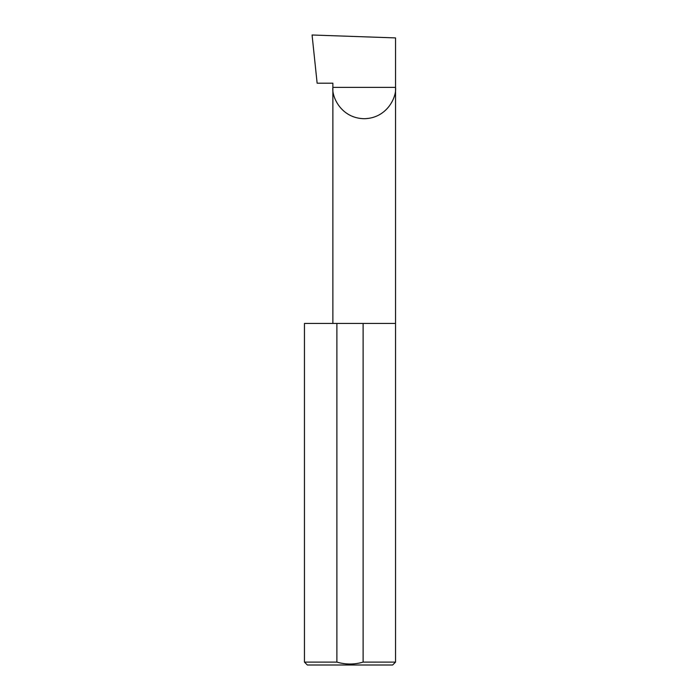 <?xml version="1.0" encoding="UTF-8"?>
<svg xmlns="http://www.w3.org/2000/svg" width="700" height="700" viewBox="0 0 700 700"><rect width="100%" height="100%" fill="white"/><g stroke="black" fill="none" stroke-linecap="round" stroke-linejoin="round"><path stroke-width="1.05" d="M332.868 323.435L332.868 87.377L395.544 87.377L395.544 37.914L312.069 35L317.135 83.195L332.868 83.195L332.868 87.377C331.608 96.539 341.005 118.282 364.201 118.711C387.398 118.282 396.804 96.539 395.544 87.377L395.544 662.104L392.648 665L307.352 665L304.456 662.104L336.892 662.104C345.66 664.659 354.401 664.659 363.108 662.104L395.544 662.104M363.108 662.104L363.108 323.435L395.544 323.435M304.456 662.104L304.456 323.435L336.892 323.435L336.892 662.104M363.108 323.435L336.892 323.435"/></g></svg>
